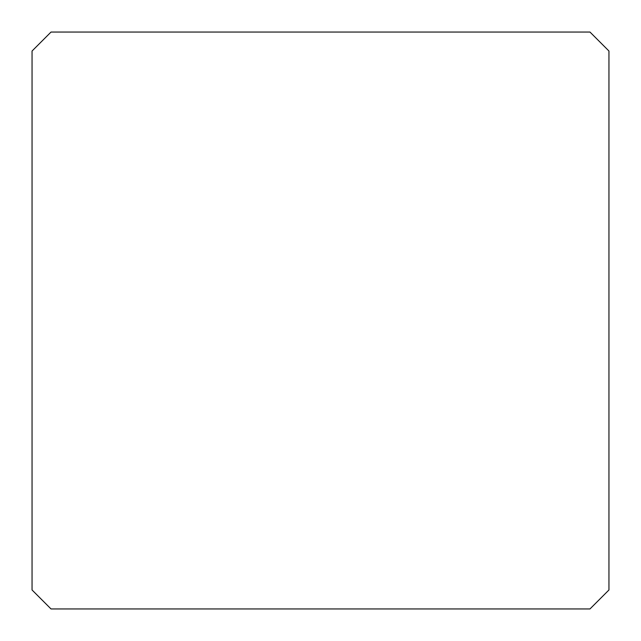 <?xml version="1.0" encoding="UTF-8"?>
<svg xmlns="http://www.w3.org/2000/svg" width="641" height="641" viewBox="0 0 641 641"><rect width="100%" height="100%" fill="white"/><g stroke="black" fill="none" stroke-linecap="round" stroke-linejoin="round"><path stroke-width="0.96" d="M51.024 608.95L589.976 608.95L608.95 589.976L608.95 51.024L589.976 32.05L51.024 32.05L32.05 51.024L32.05 589.976L51.024 608.95"/></g></svg>
